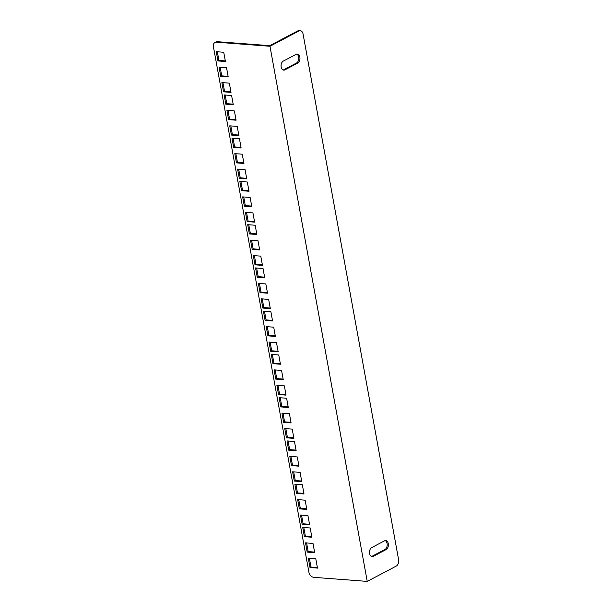 <?xml version="1.0" encoding="UTF-8"?>
<svg xmlns="http://www.w3.org/2000/svg" width="612" height="612" viewBox="0 0 612 612"><rect width="100%" height="100%" fill="white"/><g stroke="black" fill="none" stroke-linecap="round" stroke-linejoin="round"><path stroke-width="0.92" d="M272.348 354.501L273.924 363.153L280.327 363.635M275.155 369.946L276.731 378.599L283.127 379.08M277.963 385.392L279.539 394.044L285.934 394.526M270.106 342.139L271.674 350.791L278.077 351.28M264.491 311.248L266.067 319.9L272.462 320.39M267.299 326.693L268.867 335.345L275.27 335.835M214.95 42.496L215.921 41.991A5.164 3.657 62.2 0 1 217.444 41.693L269.762 45.671L297.807 30.883A5.164 3.328 -85.7 0 1 299.077 30.6L300.262 30.692A5.164 3.328 94.3 0 0 298.985 30.975L269.976 46.267L367.231 581.4L313.727 577.33A5.164 3.657 -117.8 0 1 308.907 572.166L213.427 46.764A5.164 3.657 -117.8 0 1 214.95 42.496A5.164 3.657 -117.8 0 1 216.48 42.197L269.976 46.267M285.827 428.637L287.395 437.289L293.798 437.779M293.683 471.89L295.259 480.542L301.655 481.024M301.54 515.136L303.116 523.788L309.519 524.277M309.404 558.381L310.973 567.033L317.376 567.523M283.019 413.192L284.588 421.844L290.991 422.334M290.876 456.445L292.452 465.089L298.847 465.579M298.74 499.69L300.308 508.343L306.711 508.824M306.597 542.936L308.165 551.588L314.568 552.078M280.212 397.746L281.78 406.399L288.183 406.888M288.068 440.992L289.644 449.644L296.04 450.134M295.933 484.245L297.501 492.897L303.904 493.379M303.789 527.49L305.365 536.143L311.76 536.632M267.413 292.597L261.01 292.108L259.442 283.455M270.221 308.043L263.818 307.553L262.25 298.901M264.606 277.152L258.203 276.662L256.635 268.01M259.557 249.344L253.154 248.862L251.578 240.21M262.357 264.789L255.961 264.308L254.385 255.655M248.885 190.653L242.49 190.164L240.914 181.512M254.5 221.544L248.097 221.062L246.529 212.41M251.693 206.099L245.297 205.609L243.721 196.965M256.749 233.899L250.346 233.417L248.77 224.765M230.923 91.8L224.52 91.31L222.952 82.658M228.115 76.355L221.712 75.865L220.144 67.213M233.164 104.155L226.769 103.673L225.193 95.021M238.779 135.045L232.384 134.564L230.808 125.911M235.972 119.6L229.577 119.118L228.001 110.466M241.029 147.408L234.625 146.918L233.057 138.266M246.644 178.299L240.241 177.809L238.672 169.157M243.836 162.853L237.433 162.364L235.865 153.711M225.308 60.909L218.905 60.42L217.337 51.768M234.786 153.627L242.26 154.201L243.943 163.442L236.469 162.876L234.786 153.627M241.136 147.997L233.662 147.431L231.979 138.182L239.453 138.756L241.136 147.997M229.737 125.827L237.211 126.393L238.887 135.642L231.412 135.068L229.737 125.827M219.065 67.136L226.539 67.703L228.222 76.944L220.748 76.378L219.065 67.136M256.856 234.495L249.382 233.922L247.699 224.68L255.173 225.247L256.856 234.495M245.45 212.326L252.932 212.892L254.607 222.133L247.133 221.567L245.45 212.326M253.314 255.571L260.788 256.145L262.464 265.386L254.99 264.82L253.314 255.571M264.713 277.741L257.239 277.175L255.556 267.934L263.03 268.5L264.713 277.741M258.363 283.379L265.837 283.945L267.52 293.186L260.046 292.62L258.363 283.379M278.751 354.983L271.277 354.417L272.96 363.658L280.434 364.232L278.751 354.983M281.558 370.428L274.084 369.862L275.76 379.103L283.241 379.677L281.558 370.428M278.567 394.549L286.041 395.123L284.366 385.874L276.892 385.308L278.567 394.549L279.539 394.044M270.711 351.303L278.185 351.869L276.502 342.628L269.028 342.062L270.711 351.303L271.674 350.791M270.894 311.738L263.42 311.171L265.095 320.413L272.57 320.979L270.894 311.738M273.702 327.183L266.22 326.617L267.903 335.858L275.377 336.424L273.702 327.183M284.748 428.561L286.431 437.802L293.905 438.368L292.222 429.127L284.748 428.561M292.613 471.806L294.288 481.047L301.762 481.613L300.087 472.372L292.613 471.806M300.469 515.052L302.152 524.3L309.626 524.866L307.943 515.625L300.469 515.052M308.326 558.305L310.009 567.546L317.483 568.112L315.8 558.871L308.326 558.305M291.098 422.923L289.415 413.681L281.941 413.108L283.624 422.357L291.098 422.923M298.954 466.168L297.279 456.927L289.805 456.361L291.48 465.602L298.954 466.168M306.819 509.421L305.136 500.18L297.662 499.606L299.345 508.855L306.819 509.421M314.675 552.667L313 543.425L305.518 542.859L307.201 552.101L314.675 552.667M288.29 407.477L286.607 398.236L279.133 397.662L280.816 406.911L288.29 407.477M296.147 450.723L294.471 441.482L286.997 440.915L288.673 450.157L296.147 450.723M304.011 493.976L302.328 484.727L294.854 484.161L296.537 493.402L304.011 493.976M311.868 537.221L310.192 527.98L302.718 527.414L304.393 536.655L311.868 537.221M261.171 298.824L268.645 299.39L270.328 308.632L262.854 308.065L261.171 298.824M250.507 240.126L257.981 240.692L259.664 249.941L252.19 249.367L250.507 240.126M248.992 191.242L241.518 190.676L239.843 181.435L247.317 182.001L248.992 191.242M242.65 196.88L250.124 197.447L251.8 206.688L244.326 206.122L242.65 196.88M221.873 82.582L229.347 83.148L231.03 92.389L223.556 91.823L221.873 82.582M233.271 104.751L225.797 104.178L224.122 94.936L231.596 95.503L233.271 104.751M226.93 110.382L234.404 110.948L236.079 120.197L228.605 119.623L226.93 110.382M237.594 169.08L245.068 169.646L246.751 178.888L239.277 178.321L237.594 169.08M225.415 61.498L217.941 60.932L216.258 51.691L223.732 52.257L225.415 61.498M305.365 536.143L304.393 536.655M297.501 492.897L296.537 493.402M289.644 449.644L288.673 450.157M281.78 406.399L280.816 406.911M308.165 551.588L307.201 552.101M300.308 508.343L299.345 508.855M292.452 465.089L291.48 465.602M284.588 421.844L283.624 422.357M310.973 567.033L310.009 567.546M303.116 523.788L302.152 524.3M295.259 480.542L294.288 481.047M287.395 437.289L286.431 437.802M296.162 54.315L283.272 61.116A4.644 2.999 94.3 0 0 281.069 66.157A4.644 2.999 94.3 0 0 283.716 70.128A4.644 2.999 94.3 0 0 284.863 69.875L297.753 63.074A4.644 2.999 94.3 0 0 299.957 58.033A4.644 2.999 94.3 0 0 297.31 54.063A4.644 2.999 94.3 0 0 296.162 54.315M384.573 540.801L371.683 547.602A4.644 2.999 94.3 0 0 369.48 552.644A4.644 2.999 94.3 0 0 372.127 556.606A4.644 2.999 94.3 0 0 373.274 556.354L386.164 549.561A4.644 2.999 94.3 0 0 388.368 544.512A4.644 2.999 94.3 0 0 385.721 540.549A4.644 2.999 94.3 0 0 384.573 540.801M300.262 30.692A5.164 3.328 94.3 0 1 303.093 34.134L398.573 559.536A5.164 3.328 94.3 0 1 396.232 566.108L367.231 581.4M296.713 54.108A4.644 2.999 -85.7 0 1 298.786 58.4A4.644 2.999 -85.7 0 1 296.575 62.982L283.685 69.783A4.644 2.999 -85.7 0 1 283.134 69.99M385.124 540.595A4.644 2.999 -85.7 0 1 387.197 544.887A4.644 2.999 -85.7 0 1 384.986 549.469L372.088 556.262A4.644 2.999 -85.7 0 1 371.538 556.476M268.867 335.345L267.903 335.858M266.067 319.9L265.095 320.413M276.731 378.599L275.76 379.103M273.924 363.153L272.96 363.658M261.01 292.108L260.046 292.62M263.818 307.553L262.854 308.065M258.203 276.662L257.239 277.175M253.154 248.862L252.19 249.367M255.961 264.308L254.99 264.82M242.49 190.164L241.518 190.676M248.097 221.062L247.133 221.567M245.297 205.609L244.326 206.122M250.346 233.417L249.382 233.922M224.52 91.31L223.556 91.823M221.712 75.865L220.748 76.378M226.769 103.673L225.797 104.178M232.384 134.564L231.412 135.068M229.577 119.118L228.605 119.623M234.625 146.918L233.662 147.431M240.241 177.809L239.277 178.321M237.433 162.364L236.469 162.876M218.905 60.42L217.941 60.932M217.444 41.693L216.48 42.197M298.985 30.975L297.807 30.883M384.986 549.469L386.164 549.561M372.088 556.262L373.274 556.354M296.575 62.982L297.753 63.074M283.685 69.783L284.863 69.875"/></g></svg>
